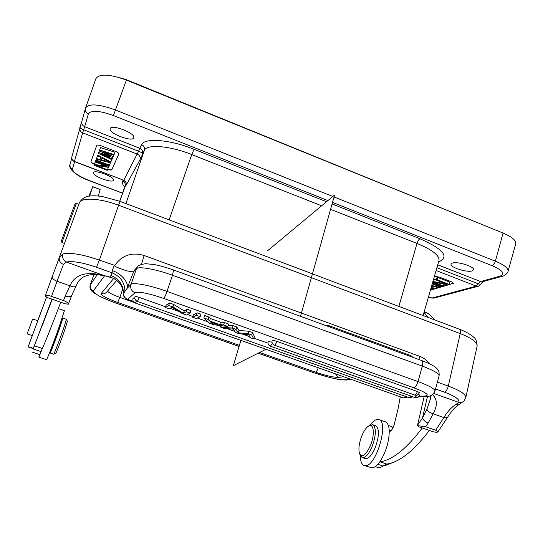<?xml version="1.0" encoding="UTF-8"?>
<svg xmlns="http://www.w3.org/2000/svg" width="543" height="543" viewBox="0 0 543 543"><rect width="100%" height="100%" fill="white"/><g stroke="black" fill="none" stroke-linecap="round" stroke-linejoin="round"><path stroke-width="0.81" d="M186.358 311.716L183.473 313.311L172.932 306.938L168.649 305.41L165.371 307.535L169.172 308.892L171.805 307.243L182.346 313.569L186.52 315.049L190.199 313.08L186.358 311.716L187.172 309.272L191.007 310.644L190.199 313.08M224.402 322.556L228.61 324.056L227.822 326.479L223.621 324.979L224.402 322.556L220.533 322.148L210.345 318.51L208.906 317.024L204.657 315.51L203.856 317.947L209.537 323.228L213.901 324.775L227.822 326.479M197.17 312.843L200.991 314.207L200.184 316.637L196.362 315.279L197.17 312.843L193.356 314.811L192.568 317.2L196.322 318.531L200.184 316.637M183.473 313.311L184.274 310.908L187.172 309.272M184.274 310.908L173.76 304.487L169.477 302.96L166.185 305.139L165.371 307.535M276.794 341.35C276.048 343.556 275.321 344.846 274.609 345.226L274.432 345.212C272.41 344.262 271.629 342.687 272.091 340.502C272.566 340.189 274.134 340.475 276.794 341.35L417.363 391.489L419.393 392.616M414.988 397.524C417.268 398.046 418.829 397.238 419.671 395.094L418.375 394.293M271.962 342.151L268.127 341.574C267.672 343.733 268.446 345.28 270.434 346.217L272.382 343.447M139.178 297.367L137.338 301.406C135.248 300.428 134.467 298.82 135.003 296.593C135.39 296.308 136.782 296.566 139.178 297.367L165.629 306.775M170.047 308.343L178.864 311.478M187.478 314.54L192.819 316.44M197.326 318.042L208.064 321.856M217.526 325.223L221.069 326.479M227.49 328.766L234.766 331.352M242.327 334.033L249.549 336.606M253.968 338.174L267.991 343.162M134.84 298.399L133.042 298.311C132.519 300.51 133.286 302.091 135.343 303.062L403.564 397.951L405.445 396.41M254.484 336.565L252.495 332.574L251.728 334.99L253.73 338.927L254.484 336.565M253.73 338.927L249.943 337.583L248.735 334.597L239.185 333.762L235.506 332.452L233.225 329.051L224.721 328.624L220.825 327.239L232.187 328.033L235.94 329.37L238.268 332.832L248.002 333.66L248.769 331.244L252.495 332.574M248.769 331.244L239.029 330.456L236.721 326.947L232.967 325.61L228.209 325.298M430.721 395.63L430.592 398.494L426.907 409.191L422.495 417.961L427.531 396.302M68.357 304.189C67.889 302.661 66.266 301.46 63.49 300.578L51.483 296.39C48.748 295.351 46.623 295.256 45.117 296.105L47.73 297.7L65.248 303.795L68.357 304.189L71.825 295.202C70.834 296.845 68.615 297.157 65.174 296.152L69.945 285.808C74.941 274.371 86.398 270.977 104.31 275.627L110.752 277.5M71.791 295.283L68.398 304.087M45.117 296.105L77.031 209.279M119.949 201.344L99.349 260.111L114.777 265.405C122.053 255.176 131.84 251.877 144.146 255.509L419.576 356.289C423.662 357.83 427.11 360.396 429.913 363.986M133.598 271.846L137.623 266.749L134.657 269.966L133.435 272.219C132.465 270.726 137.155 272.959 126.736 270.835C113.765 266.498 114.559 266.016 114.777 265.405M419.087 396.288L424.959 396.044C430.137 395.331 426.404 392.569 413.746 387.756L163.776 298.433C148.273 293.206 138.689 291.313 135.017 292.758L127.49 299.471C121.951 295.799 124.076 295.216 123.356 293.566L123.546 293.335C123.22 284.81 118.992 278.837 110.847 275.423L112.143 272.864L112.306 270.618C121.232 273.326 129.282 282.876 127.103 288.36L123.546 293.335C123.607 296.24 124.999 298.256 127.707 299.397L133.34 301.392M110.847 275.423L110.643 277.249L104.31 275.627L66.287 262.025L63.422 264.4C59.974 262.819 58.637 260.416 59.418 257.206L62.947 253.941C62.031 257.484 63.144 260.178 66.287 262.025C72.755 260.83 82.835 262.574 96.539 267.265L112.143 272.864C120.655 276.502 124.917 282.788 124.938 291.727M110.901 277.541L110.643 277.249C117.614 279.597 121.802 284.335 123.213 291.476L123.234 291.625M104.785 275.973C89.337 272.457 79.787 275.803 76.129 286.012L76.129 286.012C75.07 287.199 73.006 287.132 69.945 285.808L57.096 281.281L51.483 296.39M71.859 295.107L76.129 286.018M433.748 393.458L458.652 402.37C460.756 402.852 462.548 402.383 464.027 400.958L464.367 400.571M417.418 425.644L425.644 426.75L435.649 430.239L437.889 431.916L436.796 432.391L433.165 431.753L418.551 426.669L417.418 425.644L424.192 396.451M426.907 409.191C427.619 411.221 429.71 412.761 433.178 413.814L428.149 423.038C425.189 421.816 423.302 420.119 422.495 417.961L417.431 425.366M447.473 417.397L443.869 417.581L433.178 413.814C437.61 405.601 437.393 399.214 432.513 394.646M435.54 388.964L444.357 392.127C455.387 396.302 460.152 399.716 458.652 402.37L455.93 404.481C451.695 406.999 447.676 411.363 443.869 417.581L435.649 430.239M422.271 427.965C406.585 448.681 392.528 459.969 380.114 461.828L379.761 461.889C385.747 452.638 388.91 442.545 389.256 431.617C391.32 431.183 393.037 428.61 394.401 423.907L398.209 408.105L400.272 396.79M423.988 312.51L428.325 317.499M375.254 466.627L377.86 467.496C379.306 468.025 380.982 467.53 382.876 465.996L386.765 464.061C399.363 462.269 413.556 451.057 429.35 430.429M434.814 319.949L428.617 313.637L427.409 313.08M392.942 427.918L390.906 426.336M389.256 431.617C389.114 426.187 387.858 422.943 385.503 421.884L385.184 421.775M364.292 465.582L372.131 467.89C374.48 467.666 377.018 465.663 379.761 461.889M370.055 425.189C372.484 421.85 374.792 419.936 376.964 419.461L378.987 419.63C389.08 421.992 376.319 466.125 365.541 465.697L364.027 465.487C361.618 464.394 360.382 461.082 360.328 455.55M362.303 457.606L365.181 458.57C368.392 459.174 371.745 455.536 375.24 447.656C379.265 436.178 379.476 428.895 375.878 425.807L375.661 425.732M368.493 426.106C373.788 422.468 375.111 434.576 370.38 445.674C365.792 455.326 362.161 457.966 359.507 453.581C358.265 449.081 359.045 443.136 361.855 435.744C363.891 430.877 366.111 427.667 368.493 426.106L370.021 425.21L372.824 424.762C376.387 427.836 376.156 435.119 372.131 446.604C368.636 454.491 365.296 458.136 362.113 457.539L359.737 454.131M383.168 465.765L384.505 465.921L393.247 462.351M110.209 128.63L110.202 128.657C108.084 133.083 132.139 142.47 133.693 137.861L133.734 137.759C136.089 133.402 111.369 123.77 110.209 128.63M452.339 263.104L451.07 264.183C449.943 267.332 467.048 272.776 472.172 270.903L473.571 269.79C474.826 266.64 457.199 261.088 452.339 263.104M93.457 172.647L93.45 172.66C91.855 175.81 112.367 183.582 113.412 180.249L113.433 180.188C115.204 177.093 94.21 169.144 93.457 172.647M126.186 184.382L126.159 185.17L140.087 159.594L144.411 150.207L125.922 203.598M126.159 185.17C126.682 182.964 125.874 181.335 123.743 180.283L74.377 161.576C72.3 160.572 71.472 158.97 71.873 156.757C71.493 158.882 72.334 160.443 74.405 161.434L123.743 180.283L138.58 151.205C141.037 152.21 142.347 153.045 142.51 153.717C143.081 151.266 142.178 149.447 139.802 148.253L138.58 151.205L83.697 129.784L84.674 126.689C82.36 125.562 81.416 123.811 81.844 121.435L85.434 108.342C84.986 110.813 85.977 112.645 88.394 113.833L84.674 126.689L139.802 148.253L141.669 144.662C144.479 137.576 169.911 139.517 194.034 149.277L326.499 201.738M79.902 127.401L79.835 127.625C79.414 129.981 80.35 131.718 82.651 132.838L83.697 129.784C81.226 128.806 79.964 128.005 79.909 127.381L81.796 121.625M502.044 276.346L482.734 281.654L480.589 281.546L478.356 283.833L480.759 284.301L478.315 286.236L476.197 286.127L436.083 270.502M107.67 169.348C109.93 170.129 111.301 170.271 111.777 169.769L118.897 153.988C118.917 153.207 117.736 152.325 115.367 151.327L101.215 145.829C98.731 144.947 97.238 144.811 96.735 145.415L90.939 161.78C90.953 162.486 92.093 163.307 94.367 164.251L94.455 164.027C92.181 163.083 91.034 162.262 91.027 161.549L96.756 145.375M107.752 169.124C110.012 169.905 111.376 170.047 111.858 169.545L118.917 153.9M430.484 289.955L453.541 283.188M432.635 282.482L442.477 286.276L443.455 285.991L433.158 282.014L447.595 284.797L449.102 284.362L449.726 282.095L437.787 277.466L436.803 277.772L436.178 280.039L446.326 283.962L432.934 281.437M436.267 279.699L433.579 279.197M99.593 150.207L98.405 153.411L111.933 159.588L112.197 158.977L101.826 154.246L112.822 157.531L113.188 156.703L102.803 151.707L113.82 155.237L114.098 154.599L99.668 150.004L99.349 150.866L110.338 156.085L98.717 152.563L98.405 153.411M114.098 154.599L114.967 152.216L100.543 147.621L99.349 150.866M110.881 162.011L97.788 155.081L97.557 155.698L100.917 157.463L100.136 159.493L96.491 158.556L96.267 159.16L110.534 162.805L111.729 159.69L109.082 158.284M97.788 155.081L97.557 155.698M99.81 156.879L97.34 156.248L96.267 159.16M109.516 165.167L95.968 159.961L95.751 160.558L109.258 165.751L110.344 162.873L109.435 162.527M95.968 159.961L95.751 160.558M96.07 162.262L95.161 162.113L94.007 165.242L107.276 170.319L107.521 169.755L96.206 165.425L108.552 167.387L108.926 166.525L95.453 161.352L95.235 161.943L106.964 166.443L94.333 164.373L94.007 165.242M107.521 169.755L108.342 167.509L107.67 167.251M95.453 161.352L95.235 161.943M430.423 290.172L453.541 283.29L451.484 281.79L439.504 277.134L434.407 276.333M478.193 286.27L433.911 298.127L431.963 298.032L428.536 296.722M95.846 78.837L95.921 78.613C99.518 73.522 109.693 74.024 126.431 80.106L503.062 233.062C511.845 236.809 516.088 240.352 515.802 243.685L515.694 244.058M430.979 288.231L432.581 289.141L433.518 288.869L431.19 287.552L434.339 286.629L437.95 287.586L438.914 287.308L431.787 285.428M431.658 285.883L433.192 286.29L431.386 286.826M432.235 283.867L440.203 286.935L441.174 286.656L432.411 283.276M449.102 284.362L437.156 279.733L436.178 280.039M109.55 161.957L101.337 159.839L102.05 158.02L109.55 161.957M439.131 286.521L438.914 287.308M434.122 286.69L433.518 288.869M441.391 285.862L441.174 286.656M443.977 284.098L443.455 285.991M437.787 277.466L437.156 279.733M100.543 147.621L99.668 150.004M113.731 155.203L113.188 156.703M112.734 157.504L112.197 158.977M99.586 150.207L98.717 152.563M97.34 156.248L96.491 158.556M100.883 157.45L100.136 159.493M109.211 165.73L108.926 166.525M95.161 162.113L94.333 164.373M52.257 299.274L33.211 348.613M89.004 196.213L92.724 186.663L89.568 196.125M52.019 299.193L51.619 300.32L52.033 299.2M46.107 315.144L42.456 325.237L46.107 315.144M46.915 313.094L45.347 317.417L46.929 313.101M50.947 302.22L48.062 310.08L50.947 302.22M46.61 297.014L28.141 346.916L33.299 348.64L51.958 299.173M32.057 352.047L39.768 354.62L42.354 348.511C44.967 342.871 51.096 327.443 60.741 302.227M98.337 196.037L100.163 189.473M42.279 348.681L38.845 357.138L39.598 354.565M38.858 357.138L46.535 359.697C46.596 360.728 53.431 342.979 58.902 327.531L64.379 310.745M51.639 347.323L52.128 347.486L60.857 323.519M60.544 323.418L62.866 318.055L60.382 325.99C56.581 337.054 50.146 353.975 50.119 353.004L51.809 347.384M50.132 353.011L53.703 354.206C53.933 354.769 60.293 338.106 63.993 327.225L66.395 319.27M53.723 354.199L55.78 353.215C56.017 353.703 61.827 338.513 65.194 328.576L67.386 321.286M49.237 306.775L50.689 302.879L49.237 306.775M37.711 320.798L46.576 296.994M28.141 346.916L32.275 335.588M32.302 335.594L37.786 320.682L32.6 319.053L27.15 333.857L32.309 335.594M61.936 242.538L76.346 203.353M64.461 243.447L61.936 242.531L61.291 241.194L70.101 217.024L74.982 203.958L76.339 203.353L78.864 204.297M213.256 284.471L207.507 282.367M191.964 276.692L186.242 274.609M203.856 317.947L208.105 319.46L208.906 317.024M208.105 319.46L209.55 320.933L210.345 318.51M209.55 320.933L219.745 324.558L220.533 322.148M219.745 324.558L223.621 324.979M212.32 323.737L218.089 324.388L210.148 321.565L212.32 323.737L212.734 322.481M196.362 315.279L192.568 317.2M168.649 305.41L169.477 302.96M172.932 306.938L173.76 304.487M220.825 327.239L221.327 325.685M232.187 328.033L232.967 325.61M235.94 329.37L236.721 326.947M238.268 332.832L239.029 330.456M248.002 333.66L251.728 334.99M267.597 250.757L334.597 194.998L300.53 316.325M265.961 349.271L233.334 365.683L240.875 340.393M413.746 387.756C415.443 387.288 416.875 385.238 418.035 381.6C429.085 385.679 434.746 388.788 435.018 390.912C433.266 394.741 430.619 396.546 427.07 396.336L424.959 396.044M63.422 264.4L57.096 281.281C53.648 279.889 52.033 278.349 52.257 276.665L79.353 202.967C80.907 197.129 99.932 198.086 118.741 205.302L460.22 333.572C460.681 331.25 460.464 329.818 459.561 329.268L459.432 329.221M437.393 382.123L448.314 386.066L460.22 333.572C471.528 338.024 477.175 342.171 477.154 346.006L465.745 397.815M144.146 255.509L141.452 264.332M173.584 269.986L172.484 275.26C155.766 269.104 138.363 266.063 136.436 268.792L130.965 284.498L127.103 288.36L133.435 272.219M112.306 270.618L114.247 265.486M135.017 292.758C131.406 291.062 130.055 288.306 130.965 284.498C132.797 282.034 150.194 285.292 167 291.408C165.649 295.243 164.57 297.584 163.776 298.433M63.49 300.578L65.174 296.152M52.257 276.665L45.212 295.82M62.947 253.941C70.685 252.38 82.821 254.436 99.349 260.111L96.539 267.265M172.484 275.26L167 291.408L418.035 381.6L422.298 366.104L172.484 275.26M439.049 376.014L439.117 375.756C438.9 373.448 433.294 370.231 422.298 366.104C423.024 363.131 422.868 361.292 421.816 360.593L173.624 270C165.696 267.299 159.506 265.534 155.047 264.706L145.979 263.694C140.976 264.312 138.194 265.33 137.623 266.749L137.881 266.477M421.68 360.545L421.816 360.593C434.909 365.663 436.253 367.957 437.434 369.213C438.303 370.672 439.375 370.726 439.117 375.756L434.957 391.143M418.952 359.547L419.576 356.289M444.357 392.127C446.081 391.435 447.398 389.412 448.314 386.066C459.867 390.403 465.704 394.191 465.826 397.428L464.027 400.958L459.398 404.297L455.93 404.481M477.053 346.482L477.154 346.006C476.958 341.452 475.722 338.459 473.448 337.027C472.722 336.069 467.638 332.309 459.561 329.268L119.962 201.351L102.613 196.593C97.645 195.88 94.02 195.65 91.726 195.901C85.903 196.003 81.776 198.358 79.359 202.96M428.149 423.038L425.644 426.75M380.114 461.828L386.765 464.061M424.151 311.947L428.617 313.637M389.202 430.124L390.994 430.742M377.833 464.306L382.876 465.996M384.505 465.921L383.439 465.561M330.572 209.333L416.997 243.427C432.018 249.678 439.362 255.298 439.029 260.273L438.907 260.715M332.085 203.951L419.943 238.744C418.768 239.443 417.791 241.004 416.997 243.427L398.867 306.408M327.897 200.577L113.406 115.537C99.376 110.521 91.041 109.951 88.394 113.833M437.733 264.787L480.589 281.546L499.947 276.197C505.485 273.95 502.906 270.455 492.209 265.717L332.52 202.403M419.943 238.744C442.83 248.911 449.36 256.493 439.545 261.482L438.588 261.814M124.659 187.016C122.589 184.647 121.944 182.679 122.704 181.118L123.173 180.215M74.567 161.651L72.463 168.927C72.769 172.233 78.314 176.068 89.086 180.439L122.535 193.111M122.718 289.154L119.833 297.394L134.352 302.532M107.487 291.143C108.729 292.758 112.849 294.842 119.833 297.394L117.675 302.458L239.395 345.362M343.733 376.788L338.438 377.358L335.459 373.855M318.232 367.76C317.35 370.353 316.44 371.826 315.497 372.179C325.915 375.695 333.565 377.419 338.438 377.358M315.497 372.179L259.588 352.475M258.203 353.174L313.087 372.498C327.653 377.412 338.404 379.842 345.355 379.801L350.744 379.265M104.507 275.905L93.389 290.817C93.505 293.512 101.29 297.693 116.745 303.361L239.069 346.434M117.675 302.458C106.645 298.406 101.147 295.44 101.181 293.566L113.602 278.552M258.149 353.201L313.087 372.498M116.745 303.361L239.056 346.482M119.704 201.249L125.073 185.91C125.589 183.744 124.795 182.149 122.704 181.118M126.193 183.839L119.731 201.263M74.377 161.576L82.651 132.838L137.399 154.158C139.761 155.346 140.657 157.151 140.087 159.594M72.463 168.927C70.481 167.977 69.674 166.484 70.04 164.448C67.787 168.065 76.074 176.108 89.045 180.547L122.494 193.22M436.905 267.651L478.356 283.833L476.197 286.127L431.963 298.032L428.502 296.845M438.744 261.271L439.545 261.482M141.669 144.662C144.078 145.877 144.995 147.723 144.411 150.207C147.038 143.922 169.986 145.796 191.747 154.558L321.619 205.797M169.158 219.881L191.747 154.558L194.034 149.277M345.355 379.801L351.606 379.571M94.034 274.398L90.287 284.865L97.285 274.622M94.061 274.398L90.382 284.675C89.683 287.505 90.688 289.548 93.389 290.817M499.947 276.197L502.173 276.312C504.454 276.285 508.519 272.233 508.085 271.127C508.289 268.113 504.053 264.801 495.372 261.19L334.04 196.98M507.99 271.446L515.802 243.685M492.209 265.717C493.546 265.106 494.598 263.593 495.372 261.19L503.062 233.062M332.805 196.491L115.455 109.991C98.921 104.052 88.964 103.346 85.584 107.874L95.921 78.613M113.406 115.537L126.431 80.106M119.942 77.778L126.526 79.746L126.397 80.093M497.259 230.347L497.782 230.918M34.48 345.871L42.354 348.511M92.704 186.765L100.183 189.588M33.266 348.993L41.071 351.606M33.428 348.368L28.256 346.638M101.181 293.566C103.353 294.204 105.186 293.709 106.686 292.073L116.711 280.453M411.363 356.778L410.766 355.55M329.004 325.685L329.391 326.859M274.48 345.226L414.845 395.08C415.843 394.829 416.685 393.627 417.363 391.489M270.482 346.237L414.92 397.503L417.35 394.965M137.352 301.413L409.164 397.727L411.105 396.146M136.449 300.958L135.343 303.062M426.744 396.349L418.755 396.675M123.356 293.559L123.213 291.489M110.874 277.527C116.623 278.607 122.012 285.299 122.793 289.426M127.537 299.485L133.456 301.582M459.398 404.297C455.529 406.51 451.538 410.902 447.432 417.472L437.889 431.916M427.999 313.297L424.178 311.858M385.503 421.884L378.987 419.63M375.878 425.807L372.824 424.762M391.191 426.431L388.347 425.447M423.112 315.537L438.988 260.43M71.757 158.203L70.04 164.448M346.977 380.025C339.199 380.012 336.531 378.953 330.348 377.67L312.917 372.491M90.287 284.865C89.33 287.858 90.525 290.512 93.851 292.82L100.102 296.512C101.493 297.299 109.496 300.849 116.67 303.388M123.661 180.405C127.68 183.106 125.623 184.036 126.173 184.484L126.356 183.826M431.61 298.032L433.911 298.127M482.829 281.627L480.759 284.301M71.873 156.757L81.844 121.435M126.526 79.746L500.945 232.207M92.724 186.663L100.19 189.48M58.291 308.634L64.4 310.752M60.375 323.356L60.87 323.526M67.4 321.313L66.422 319.298L62.866 318.055M412.829 357.314L410.841 355.577L329.065 325.712L326.329 325.739M414.642 395.06C416.963 395.589 418.544 394.768 419.4 392.589M409.232 397.754L413.026 396.824M403.632 397.978L407.345 397.082"/></g></svg>
